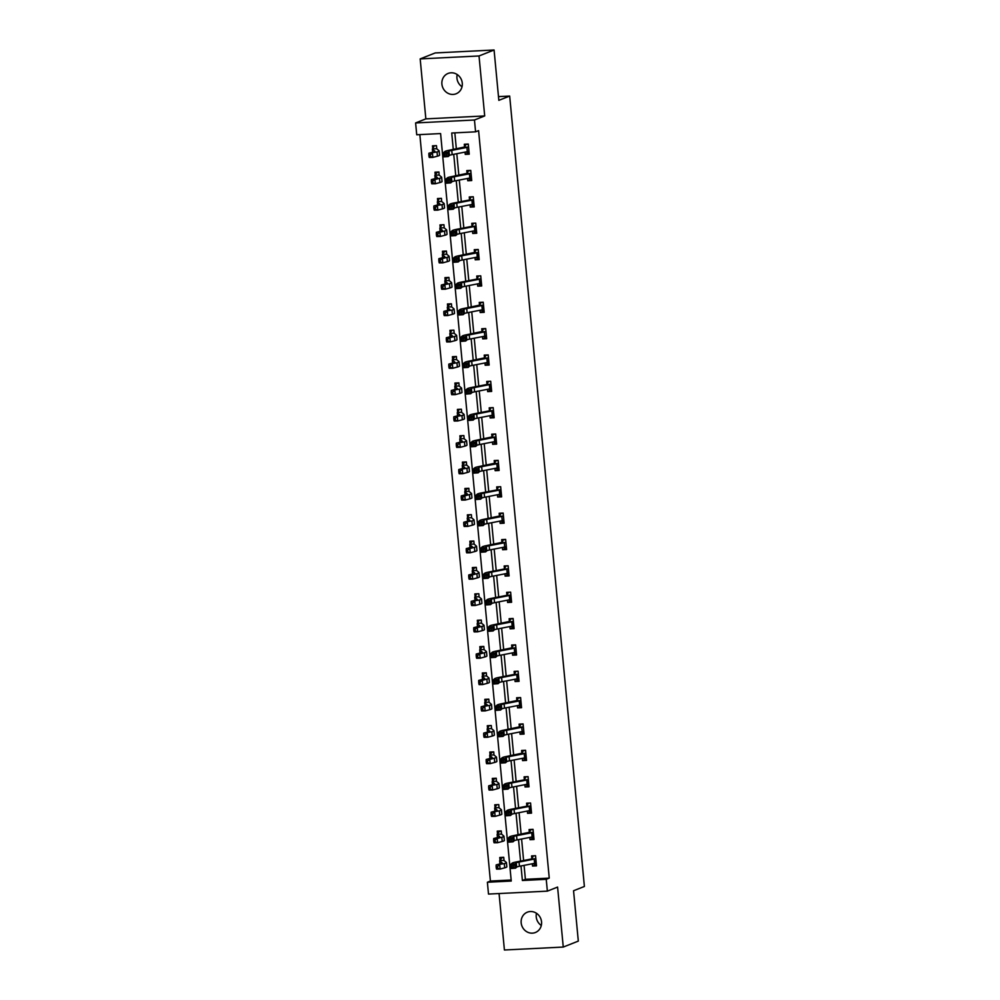 <?xml version="1.0" encoding="UTF-8"?>
<svg xmlns="http://www.w3.org/2000/svg" width="1000" height="1000" viewBox="0 0 1000 1000"><rect width="100%" height="100%" fill="white"/><g stroke="black" fill="none" stroke-linecap="round" stroke-linejoin="round"><path stroke-width="1.5" d="M462.013 86.737A10.938 10.113 68.4 0 1 456.95 78.162A10.938 10.113 68.4 0 1 457.188 74.538M441.9 84.125A10.938 10.113 -111.6 0 0 456.1 93.787A10.938 10.113 -111.6 0 0 462.262 83.112A10.938 10.113 -111.6 0 0 448.05 73.45A10.938 10.113 -111.6 0 0 441.9 84.125M541.3 925.462A10.938 10.113 68.4 0 1 536.225 916.888A10.938 10.113 68.4 0 1 536.475 913.263M521.175 922.85A10.938 10.113 -111.6 0 0 535.388 932.5A10.938 10.113 -111.6 0 0 541.538 921.838A10.938 10.113 -111.6 0 0 527.337 912.175A10.938 10.113 -111.6 0 0 521.175 922.85M524.075 865.375L525.388 879.312L549.25 878.112L546.237 879.312L547.362 891.137L488.5 894.075L487.388 882.25L511.25 881.05L440.588 133.575L416.725 134.762L415.613 122.938L474.462 120L475.588 131.825L451.725 133.012L453.275 149.438M425.85 118.875L484.7 115.938L479.025 55.963L494.075 50L435.225 52.938L420.175 58.9L425.85 118.875L415.613 122.938M499.075 893.55L504.412 950L563.263 947.062L557.587 887.075L547.362 891.137M419.837 134.613L490.4 881.05L487.388 882.25M479.025 55.963L420.175 58.9M494.075 50L498.837 100.35L509.675 96.062L584.388 886.462L573.55 890.75L578.312 941.1L563.263 947.062M509.675 96.062L498.488 96.613M490.4 881.05L511.15 880.013M504.038 860.475L503.738 857.3L499.762 857.5L500.012 860.238L502.287 857.375M501.538 834.112L501.238 830.938L497.262 831.137L497.525 833.888L499.8 831.012M499.012 807.325L498.75 804.587L494.775 804.788L495.037 807.525M496.413 781.275L492.388 781.45A5.975 0.675 -5.4 0 0 492.163 781.675A5.975 0.675 -5.4 0 0 492.212 781.737L494.65 783.825A8.537 0.975 174.6 0 1 494.712 783.925A8.537 0.975 174.6 0 1 493.288 784.6L488.7 785.825L496.838 784.538A12.812 1.45 -5.4 0 0 498.963 783.525A12.812 1.45 -5.4 0 0 498.875 783.363L496.413 781.275L496.262 778.225L492.287 778.425L492.537 781.162L494.812 778.3M493.925 754.9L489.9 755.1A5.975 0.675 -5.4 0 0 489.675 755.312A5.975 0.675 -5.4 0 0 489.712 755.387L492.163 757.463A8.537 0.975 174.6 0 1 492.225 757.562A8.537 0.975 174.6 0 1 490.8 758.25L486.2 759.463L489.75 759.412L494.35 758.188A12.812 1.45 -5.4 0 0 496.475 757.163A12.812 1.45 -5.4 0 0 496.375 757.013L493.938 754.938L493.762 751.875L489.787 752.062L490.05 754.812L492.325 751.938M491.538 728.25L491.275 725.512L487.3 725.713L487.562 728.45M489.05 701.9L488.787 699.15L484.812 699.35L485.062 702.1L487.337 699.225M486.587 675.975L486.287 672.8L482.312 672.987L482.575 675.738L484.85 672.862M484.1 649.613L483.8 646.438L479.825 646.637L480.087 649.375L482.362 646.513M481.475 623.138L477.45 623.312A5.975 0.675 -5.4 0 0 477.212 623.525A5.975 0.675 -5.4 0 0 477.262 623.6L479.7 625.675A8.537 0.975 174.6 0 1 479.762 625.775A8.537 0.975 174.6 0 1 478.35 626.462L473.75 627.675L477.287 627.612L481.887 626.4A12.812 1.45 -5.4 0 0 484.012 625.375A12.812 1.45 -5.4 0 0 483.925 625.225L481.475 623.138L481.312 620.075L477.337 620.275L477.587 623.025M479.075 596.462L478.812 593.725L474.837 593.925L475.1 596.663M476.625 570.538L476.325 567.362L472.35 567.562L472.612 570.3L474.888 567.438M474.1 543.75L473.837 541L469.862 541.2L470.112 543.95L472.388 541.075M471.6 517.388L471.35 514.65L467.362 514.85L467.625 517.587M469.012 491.337L464.988 491.525A5.975 0.675 -5.4 0 0 464.762 491.737A5.975 0.675 -5.4 0 0 464.8 491.8L467.238 493.888A8.537 0.975 174.6 0 1 467.3 493.988A8.537 0.975 174.6 0 1 465.887 494.663L461.287 495.887L464.837 495.825L469.425 494.6A12.812 1.45 -5.4 0 0 471.55 493.587A12.812 1.45 -5.4 0 0 471.463 493.438L469.012 491.337L468.85 488.288L464.875 488.488L465.138 491.225L467.413 488.363M466.662 465.1L466.362 461.938L462.388 462.125L462.638 464.875L464.913 462M464.175 438.75L463.875 435.575L459.888 435.775L460.15 438.512M461.637 411.962L461.375 409.212L457.4 409.412L457.663 412.163M459.188 386.037L458.888 382.863L454.913 383.062L455.175 385.8L457.438 382.925M456.55 359.525L452.525 359.725A5.975 0.675 -5.4 0 0 452.3 359.95A5.975 0.675 -5.4 0 0 452.337 360.012L454.787 362.1A8.537 0.975 174.6 0 1 454.85 362.2A8.537 0.975 174.6 0 1 453.425 362.875L448.837 364.1L456.975 362.812A12.812 1.45 -5.4 0 0 459.1 361.788A12.812 1.45 -5.4 0 0 459 361.637L456.562 359.562L456.4 356.5L452.413 356.7L452.675 359.438L454.95 356.575M454.162 332.887L453.9 330.138L449.925 330.337L450.188 333.088M451.675 306.525L451.413 303.788L447.438 303.988L447.7 306.725L449.963 303.863M449.225 280.6L448.925 277.425L444.938 277.625L445.2 280.363L447.475 277.5M446.725 254.237L446.425 251.062L442.45 251.262L442.713 254.013L444.988 251.137M444.2 227.45L443.938 224.713L439.963 224.913L440.225 227.65M441.6 201.4L437.575 201.588A5.975 0.675 -5.4 0 0 437.35 201.8A5.975 0.675 -5.4 0 0 437.4 201.863L439.837 203.95A8.537 0.975 174.6 0 1 439.9 204.05A8.537 0.975 174.6 0 1 438.475 204.725L433.888 205.95L442.025 204.662A12.812 1.45 -5.4 0 0 444.15 203.65A12.812 1.45 -5.4 0 0 444.05 203.5L441.6 201.4L441.45 198.35L437.463 198.55L437.725 201.3M439.113 175.025L435.087 175.225A5.975 0.675 -5.4 0 0 434.862 175.438A5.975 0.675 -5.4 0 0 434.9 175.512L437.337 177.587A8.537 0.975 174.6 0 1 437.4 177.688A8.537 0.975 174.6 0 1 435.988 178.375L431.388 179.6L434.938 179.537L439.525 178.312A12.812 1.45 -5.4 0 0 441.662 177.288A12.812 1.45 -5.4 0 0 441.562 177.138L439.125 175.062L438.95 172L434.975 172.188L435.238 174.938L437.512 172.062M436.725 148.375L436.463 145.638L432.488 145.838L432.75 148.575M549.25 878.112L478.587 130.638L475.588 131.825M454.837 132.863L456.337 148.837M456.8 153.713L458.837 175.2M459.288 180.062L461.325 201.562M461.788 206.425L463.812 227.913M464.275 232.787L466.312 254.275M466.763 259.137L468.8 280.637M469.263 285.5L471.287 306.988M471.75 311.85L473.787 333.35M474.237 338.212L476.275 359.712M476.737 364.575L478.762 386.062M479.225 390.925L481.262 412.425M481.712 417.287L483.75 438.775M484.212 443.65L486.238 465.138M486.7 470L488.738 491.5M489.188 496.362L491.225 517.85M491.688 522.712L493.713 544.212M494.175 549.075L496.213 570.575M496.662 575.438L498.7 596.925M499.162 601.788L501.188 623.288M501.65 628.15L503.688 649.65M504.137 654.513L506.175 676M506.637 680.863L508.663 702.362M509.125 707.225L511.163 728.713M511.613 733.587L513.65 755.075M514.113 759.938L516.138 781.438M516.6 786.3L518.625 807.788M519.087 812.65L521.125 834.15M521.587 839.013L523.612 860.512M532.312 863.763L532.525 866.05L536.5 865.85L535.55 855.713L531.575 855.913L531.825 858.65M529.825 837.4L530.037 839.688L534.012 839.488L533.05 829.35L529.075 829.55L529.338 832.3L530.837 829.737L533.075 829.625M527.325 811.05L527.55 813.337L531.525 813.138L530.562 803L526.587 803.2L526.85 805.938M524.837 784.688L525.05 786.975L529.025 786.775L528.075 776.637L524.1 776.838L524.35 779.575M522.35 758.337L522.562 760.612L526.538 760.413L525.575 750.275L521.6 750.475L521.862 753.225L523.362 750.662L525.6 750.55M519.85 731.975L520.075 734.262L524.05 734.062L523.088 723.925L519.113 724.125L519.375 726.862L520.862 724.3L523.112 724.188M517.362 705.612L517.575 707.9L521.55 707.7L520.6 697.562L516.625 697.763L516.875 700.5L518.375 697.95L520.625 697.837M514.875 679.262L515.087 681.538L519.062 681.35L518.1 671.213L514.125 671.4L514.388 674.15M512.375 652.9L512.6 655.188L516.575 654.987L515.612 644.85L511.637 645.05L511.9 647.788L513.387 645.225L515.638 645.113M509.888 626.538L510.1 628.825L514.075 628.625L513.125 618.488L509.15 618.688L509.4 621.438L510.9 618.875L513.15 618.763M507.4 600.188L507.612 602.475L511.587 602.275L510.625 592.137L506.65 592.337L506.912 595.075M504.9 573.825L505.125 576.112L509.1 575.913L508.137 565.775L504.162 565.975L504.425 568.713M502.413 547.475L502.625 549.75L506.6 549.55L505.65 539.412L501.675 539.612L501.925 542.362L503.425 539.8L505.675 539.688M499.925 521.112L500.138 523.4L504.113 523.2L503.162 513.062L499.175 513.263L499.438 516L500.938 513.438L503.188 513.325M497.425 494.75L497.65 497.038L501.625 496.838L500.662 486.7L496.688 486.9L496.95 489.637M494.938 468.4L495.15 470.675L499.137 470.487L498.175 460.35L494.2 460.538L494.45 463.288L495.95 460.725L498.2 460.613M492.45 442.038L492.663 444.325L496.637 444.125L495.688 433.988L491.7 434.188L491.962 436.925L493.462 434.363L495.712 434.25M489.95 415.675L490.175 417.962L494.15 417.762L493.188 407.625L489.212 407.825L489.475 410.575M487.463 389.325L487.675 391.613L491.662 391.413L490.7 381.275L486.725 381.463L486.975 384.212M484.975 362.962L485.188 365.25L489.162 365.05L488.212 354.913L484.225 355.112L484.487 357.85L485.988 355.288L488.237 355.175M482.475 336.6L482.7 338.888L486.675 338.688L485.712 328.55L481.737 328.75L482 331.5L483.488 328.938L485.737 328.825M479.988 310.25L480.2 312.538L484.188 312.337L483.225 302.2L479.25 302.4L479.513 305.138L481 302.575L483.25 302.462M477.5 283.888L477.713 286.175L481.688 285.975L480.737 275.837L476.75 276.038L477.013 278.775M475.012 257.538L475.225 259.812L479.2 259.613L478.237 249.475L474.263 249.675L474.525 252.425L476.012 249.862L478.263 249.75M472.512 231.175L472.725 233.463L476.712 233.263L475.75 223.125L471.775 223.325L472.038 226.062M470.025 204.812L470.238 207.1L474.212 206.9L473.263 196.762L469.275 196.962L469.538 199.7M467.537 178.463L467.75 180.738L471.725 180.55L470.763 170.413L466.788 170.6L467.05 173.35L468.537 170.787L470.788 170.675M465.037 152.1L465.262 154.388L469.237 154.188L468.275 144.05L464.3 144.25L464.562 146.988L466.05 144.425L468.3 144.312M484.7 115.938L474.462 120M521.013 865.975L522.388 880.5L546.237 879.312M453.738 154.3L455.763 175.8M456.225 180.662L458.263 202.162M458.725 207.025L460.75 228.512M461.213 233.375L463.237 254.875M463.7 259.738L465.737 281.238M466.2 286.1L468.225 307.587M468.688 312.45L470.712 333.95M471.175 338.812L473.212 360.3M473.663 365.175L475.7 386.662M476.163 391.525L478.188 413.025M478.65 417.887L480.688 439.375M481.138 444.237L483.175 465.737M483.638 470.6L485.662 492.1M486.125 496.962L488.162 518.45M488.612 523.312L490.65 544.812M491.112 549.675L493.137 571.163M493.6 576.038L495.637 597.525M496.087 602.388L498.125 623.888M498.587 628.75L500.613 650.238M501.075 655.113L503.113 676.6M503.562 681.462L505.6 702.962M506.062 707.825L508.088 729.312M508.55 734.175L510.588 755.675M511.037 760.537L513.075 782.038M513.538 786.9L515.562 808.388M516.025 813.25L518.062 834.75M518.513 839.613L520.55 861.1M525.388 879.312L522.388 880.5M536.375 864.525L532.525 866.05M533.888 838.162L530.037 839.688M531.4 811.812L527.55 813.337M528.9 785.45L525.05 786.975M526.413 759.087L522.562 760.612M523.925 732.738L520.075 734.262M521.425 706.375L517.575 707.9M518.938 680.013L515.087 681.538M516.45 653.662L512.6 655.188M513.95 627.3L510.1 628.825M511.463 600.95L507.612 602.475M508.975 574.587L505.125 576.112M506.475 548.225L502.625 549.75M503.988 521.875L500.138 523.4M501.5 495.513L497.65 497.038M499 469.15L495.15 470.675M496.512 442.8L492.663 444.325M494.025 416.438L490.175 417.962M491.538 390.075L487.675 391.613M489.038 363.725L485.188 365.25M486.55 337.362L482.7 338.888M484.062 311.012L480.2 312.538M481.562 284.65L477.713 286.175M479.075 258.288L475.225 259.812M476.587 231.938L472.725 233.463M474.087 205.575L470.238 207.1M471.6 179.213L467.75 180.738M469.113 152.863L465.262 154.388M532.812 863.662L536.375 864.425M534.1 855.788L535.575 855.975M535.8 858.45L535.612 858.75A5.975 0.675 174.6 0 1 534.2 859.087L519.05 862.05A8.537 0.975 -5.4 0 0 516.275 862.9L515.138 863.95L515.538 868.175L511.325 868.5L510.925 864.275L512.062 863.225A12.812 1.45 174.6 0 1 516.225 861.95L531.587 858.95L533.325 856.087M513.85 867.288L513.688 865.6L512 865.725L512.163 867.412L515.538 868.175L516.675 867.125A8.537 0.975 -5.4 0 1 519.45 866.275L534.6 863.312A5.975 0.675 174.6 0 0 536.013 862.975L535.8 858.475M535.612 858.75L531.587 858.95M512 865.725L510.925 864.275L515.138 863.95L513.688 865.6M512.163 867.412L511.325 868.5M503.762 857.562L501.512 857.675M504.025 860.462L499.862 860.525A5.975 0.675 -5.4 0 0 499.637 860.75A5.975 0.675 -5.4 0 0 499.688 860.812L502.125 862.9A8.537 0.975 174.6 0 1 502.188 863A8.537 0.975 174.6 0 1 500.763 863.675L496.175 864.9L504.312 863.612A12.812 1.45 -5.4 0 0 506.438 862.6A12.812 1.45 -5.4 0 0 506.35 862.438L503.888 860.337M497.55 866.45L496.125 866.475L496.287 868.162L497.713 868.138L497.55 866.45L499.712 864.837L500.112 869.062L504.712 867.837A12.812 1.45 -5.4 0 0 506.838 866.812L506.438 862.6M497.713 868.138L500.112 869.062L496.575 869.125L496.287 868.162M496.125 866.475L496.175 864.9M530.312 837.312L533.875 838.075M531.613 829.425L530.837 829.737M511.35 840.925L511.2 839.237L509.513 839.375L509.675 841.062L513.038 841.825L514.188 840.775A8.537 0.975 -5.4 0 1 516.962 839.912L532.112 836.963A5.975 0.675 174.6 0 0 533.525 836.612L533.125 832.387A5.975 0.675 174.6 0 1 531.712 832.738L516.562 835.688A8.537 0.975 -5.4 0 0 513.787 836.55L512.638 837.6L513.038 841.825L508.825 842.15L508.438 837.925L509.575 836.875A12.812 1.45 174.6 0 1 513.737 835.588L529.325 832.312M533.125 832.387L529.1 832.588M509.513 839.375L508.438 837.925L512.638 837.6L511.2 839.237M509.675 841.062L508.825 842.15M527.825 810.95L531.388 811.712M529.113 803.075L530.588 803.263M508.862 814.575L508.7 812.887L507.025 813.012L507.175 814.7L510.55 815.462L511.688 814.412A8.537 0.975 -5.4 0 1 514.462 813.562L529.612 810.6A5.975 0.675 174.6 0 0 531.038 810.25L530.638 806.025A5.975 0.675 174.6 0 1 529.212 806.375L514.062 809.338A8.537 0.975 -5.4 0 0 511.287 810.188L510.15 811.237L510.55 815.462L506.337 815.788L505.938 811.562L507.088 810.512A12.812 1.45 174.6 0 1 511.238 809.237L526.613 806.225L528.337 803.375M530.638 806.025L526.613 806.225M507.025 813.012L505.938 811.562L510.15 811.237L508.7 812.887M507.175 814.7L506.337 815.788M501.262 831.213L499.025 831.325M501.525 834.1L497.375 834.175A5.975 0.675 -5.4 0 0 497.15 834.388A5.975 0.675 -5.4 0 0 497.188 834.463L499.637 836.538A8.537 0.975 174.6 0 1 499.7 836.637A8.537 0.975 174.6 0 1 498.275 837.325L493.675 838.538L497.225 838.487L501.825 837.262A12.812 1.45 -5.4 0 0 503.95 836.237A12.812 1.45 -5.4 0 0 503.85 836.087L501.4 833.988M495.062 840.088L493.638 840.113L493.8 841.8L495.213 841.787L495.062 840.088L497.225 838.487L497.625 842.7L502.212 841.488A12.812 1.45 -5.4 0 0 504.35 840.462L503.95 836.237M495.213 841.787L497.625 842.7L494.075 842.763L493.8 841.8M493.638 840.113L493.675 838.538M497.3 804.663L498.775 804.85M494.888 807.812A5.975 0.675 -5.4 0 0 494.663 808.025A5.975 0.675 -5.4 0 0 494.7 808.1L497.137 810.175A8.537 0.975 174.6 0 1 497.2 810.275A8.537 0.975 174.6 0 1 495.788 810.962L491.188 812.188L499.325 810.9A12.812 1.45 -5.4 0 0 501.45 809.875A12.812 1.45 -5.4 0 0 501.362 809.725L498.925 807.65L494.888 807.812L496.525 804.963M492.562 813.737L491.15 813.763L491.312 815.45L492.725 815.425L492.562 813.737L494.725 812.125L495.125 816.35L499.725 815.125A12.812 1.45 -5.4 0 0 501.85 814.1L501.45 809.875M492.725 815.425L495.125 816.35L491.587 816.413L491.312 815.45M491.15 813.763L491.188 812.188M525.337 784.587L528.9 785.35M526.625 776.712L528.1 776.912M506.375 788.213L506.213 786.525L504.525 786.65L504.688 788.35L508.062 789.1L509.2 788.05A8.537 0.975 -5.4 0 1 511.975 787.2L527.125 784.237A5.975 0.675 174.6 0 0 528.538 783.9L528.138 779.675A5.975 0.675 174.6 0 1 526.725 780.025L511.575 782.975A8.537 0.975 -5.4 0 0 508.8 783.825L507.663 784.875L508.062 789.1L503.85 789.425L503.45 785.2L504.588 784.15A12.812 1.45 174.6 0 1 508.75 782.875L524.113 779.875L525.85 777.025M528.138 779.675L524.113 779.875M504.525 786.65L503.45 785.2L507.663 784.875L506.213 786.525M504.688 788.35L503.85 789.425M522.837 758.238L526.4 759M524.138 750.35L523.362 750.662M525.837 753.025L525.65 753.312A5.975 0.675 174.6 0 1 524.237 753.662L509.087 756.612A8.537 0.975 -5.4 0 0 506.312 757.475L505.163 758.525L505.562 762.75L501.362 763.075L500.962 758.85L502.1 757.8A12.812 1.45 174.6 0 1 506.262 756.513L521.85 753.238M503.875 761.85L503.725 760.163L502.038 760.3L502.2 761.988L505.562 762.75L506.712 761.7A8.537 0.975 -5.4 0 1 509.487 760.837L524.637 757.887A5.975 0.675 174.6 0 0 526.05 757.537L525.825 753.037M525.65 753.312L521.625 753.512M502.038 760.3L500.962 758.85L505.163 758.525L503.725 760.163M502.2 761.988L501.362 763.075M520.35 731.875L523.913 732.638M521.638 724L520.862 724.3M523.35 726.663L523.162 726.95A5.975 0.675 174.6 0 1 521.737 727.3L506.587 730.263A8.537 0.975 -5.4 0 0 503.812 731.112L502.675 732.163L503.075 736.388L498.862 736.712L498.462 732.487L499.613 731.438A12.812 1.45 174.6 0 1 503.775 730.163L519.362 726.888M501.388 735.5L501.225 733.812L499.55 733.938L499.7 735.625L503.075 736.388L504.212 735.337A8.537 0.975 -5.4 0 1 506.987 734.488L522.137 731.525A5.975 0.675 174.6 0 0 523.562 731.175L523.787 731.312M523.162 726.95L519.138 727.163M499.55 733.938L498.462 732.487L502.675 732.163L501.225 733.812M499.7 735.625L498.862 736.712M496.287 778.5L494.038 778.612M490.075 787.375L488.663 787.4L488.812 789.087L490.238 789.062L490.075 787.375L492.238 785.763L492.638 789.987L497.238 788.763A12.812 1.45 -5.4 0 0 499.363 787.75L498.963 783.525M490.238 789.062L492.638 789.987L489.1 790.05L488.812 789.087M488.663 787.4L488.7 785.825M493.787 752.138L491.55 752.25M487.587 761.012L486.163 761.038L486.325 762.738L487.738 762.712L487.587 761.012L489.75 759.412L490.15 763.637L494.738 762.412A12.812 1.45 -5.4 0 0 496.875 761.388L496.475 757.163M487.738 762.712L490.15 763.637L486.6 763.688L486.325 762.738M486.163 761.038L486.2 759.463M489.825 725.588L491.3 725.775M487.413 728.737A5.975 0.675 -5.4 0 0 487.188 728.95A5.975 0.675 -5.4 0 0 487.225 729.025L489.663 731.1A8.537 0.975 174.6 0 1 489.725 731.213A8.537 0.975 174.6 0 1 488.312 731.888L483.713 733.112L491.85 731.825A12.812 1.45 -5.4 0 0 493.975 730.8A12.812 1.45 -5.4 0 0 493.888 730.65L491.45 728.575L487.413 728.737L489.05 725.888M485.087 734.663L483.675 734.688L483.837 736.375L485.25 736.35L485.087 734.663L487.25 733.05L487.65 737.275L492.25 736.05A12.812 1.45 -5.4 0 0 494.375 735.025L493.975 730.8M485.25 736.35L487.65 737.275L484.113 737.337L483.837 736.375M483.675 734.688L483.713 733.112M517.863 705.525L521.425 706.287M519.15 697.638L518.375 697.95M498.9 709.137L498.738 707.45L497.05 707.575L497.212 709.275L500.588 710.025L501.725 708.975A8.537 0.975 -5.4 0 1 504.5 708.125L519.65 705.175A5.975 0.675 174.6 0 0 521.062 704.825L520.662 700.6A5.975 0.675 174.6 0 1 519.25 700.95L504.1 703.9A8.537 0.975 -5.4 0 0 501.325 704.75L500.188 705.812L500.588 710.025L496.375 710.362L495.975 706.137L497.113 705.088A12.812 1.45 174.6 0 1 501.275 703.8L516.875 700.525M520.662 700.6L516.638 700.8M497.05 707.575L495.975 706.137L500.188 705.812L498.738 707.45M497.212 709.275L496.375 710.362M488.812 699.425L486.562 699.538M487.175 704.75A8.537 0.975 174.6 0 1 487.238 704.85A8.537 0.975 174.6 0 1 485.812 705.525L481.225 706.75L489.363 705.475A12.812 1.45 -5.4 0 0 491.488 704.45A12.812 1.45 -5.4 0 0 491.4 704.3L488.95 702.188L484.913 702.387A5.975 0.675 -5.4 0 0 484.688 702.6A5.975 0.675 -5.4 0 0 484.738 702.675L487.2 704.963M482.6 708.3L481.188 708.325L481.337 710.013L482.762 709.987L482.6 708.3L484.762 706.688L485.163 710.913L489.762 709.688A12.812 1.45 -5.4 0 0 491.887 708.675L491.488 704.45M482.762 709.987L485.163 710.913L481.625 710.975L481.337 710.013M481.188 708.325L481.225 706.75M515.375 679.163L518.925 679.925M516.663 671.275L518.125 671.475M496.413 682.788L496.25 681.087L494.562 681.225L494.725 682.913L498.088 683.675L499.237 682.625A8.537 0.975 -5.4 0 1 502.013 681.762L517.163 678.812A5.975 0.675 174.6 0 0 518.575 678.462L518.175 674.237A5.975 0.675 174.6 0 1 516.763 674.587L501.613 677.55A8.537 0.975 -5.4 0 0 498.837 678.4L497.7 679.45L498.088 683.675L493.888 684L493.488 679.775L494.625 678.725A12.812 1.45 174.6 0 1 498.787 677.438L514.15 674.438L515.887 671.587M518.175 674.237L514.15 674.438M494.562 681.225L493.488 679.775L497.7 679.45L496.25 681.087M494.725 682.913L493.888 684M486.312 673.062L484.075 673.175M486.575 675.962L482.425 676.025A5.975 0.675 -5.4 0 0 482.2 676.237A5.975 0.675 -5.4 0 0 482.238 676.312L484.688 678.388A8.537 0.975 174.6 0 1 484.75 678.487A8.537 0.975 174.6 0 1 483.325 679.175L478.725 680.4L482.275 680.337L486.875 679.112A12.812 1.45 -5.4 0 0 489 678.088A12.812 1.45 -5.4 0 0 488.9 677.938L486.45 675.837M480.112 681.95L478.688 681.975L478.85 683.662L480.262 683.637L480.112 681.95L482.275 680.337L482.675 684.562L487.275 683.337A12.812 1.45 -5.4 0 0 489.4 682.312L489 678.088M480.262 683.637L482.675 684.562L479.125 684.625L478.85 683.662M478.688 681.975L478.725 680.4M512.875 652.8L516.438 653.562M514.175 644.925L513.387 645.225M515.875 647.588L515.688 647.887A5.975 0.675 174.6 0 1 514.263 648.225L499.113 651.188A8.537 0.975 -5.4 0 0 496.35 652.038L495.2 653.088L495.6 657.312L491.388 657.638L490.988 653.413L492.137 652.362A12.812 1.45 174.6 0 1 496.3 651.087L511.887 647.812M493.913 656.425L493.75 654.737L492.075 654.862L492.225 656.55L495.6 657.312L496.737 656.263A8.537 0.975 -5.4 0 1 499.513 655.413L514.663 652.45A5.975 0.675 174.6 0 0 516.087 652.1L515.862 647.613M515.688 647.887L511.662 648.088M492.075 654.862L490.988 653.413L495.2 653.088L493.75 654.737M492.225 656.55L491.388 657.638M483.825 646.7L481.575 646.812M484.087 649.6L479.938 649.663A5.975 0.675 -5.4 0 0 479.712 649.887A5.975 0.675 -5.4 0 0 479.75 649.95L482.188 652.038A8.537 0.975 174.6 0 1 482.25 652.138A8.537 0.975 174.6 0 1 480.838 652.812L476.238 654.038L479.787 653.975L484.375 652.75A12.812 1.45 -5.4 0 0 486.5 651.725A12.812 1.45 -5.4 0 0 486.413 651.575L483.963 649.463M477.612 655.588L476.2 655.612L476.362 657.3L477.775 657.275L477.612 655.588L479.787 653.975L480.175 658.2L484.775 656.975A12.812 1.45 -5.4 0 0 486.9 655.95L486.5 651.725M477.775 657.275L480.175 658.2L476.637 658.263L476.362 657.3M476.2 655.612L476.238 654.038M510.387 626.45L513.95 627.212M511.675 618.562L510.9 618.875M491.425 630.062L491.262 628.375L489.575 628.513L489.738 630.2L493.113 630.962L494.25 629.9A8.537 0.975 -5.4 0 1 497.025 629.05L512.175 626.1A5.975 0.675 174.6 0 0 513.587 625.75L513.188 621.525A5.975 0.675 174.6 0 1 511.775 621.875L496.625 624.825A8.537 0.975 -5.4 0 0 493.85 625.688L492.713 626.737L493.113 630.962L488.9 631.287L488.5 627.062L489.637 626.013A12.812 1.45 174.6 0 1 493.8 624.725L509.4 621.45M513.188 621.525L509.162 621.725M489.575 628.513L488.5 627.062L492.713 626.737L491.262 628.375M489.738 630.2L488.9 631.287M479.862 620.15L481.337 620.35M477.45 623.312L479.087 620.462M475.125 629.225L473.713 629.25L473.862 630.938L475.288 630.913L475.125 629.225L477.287 627.612L477.688 631.838L482.287 630.625A12.812 1.45 -5.4 0 0 484.412 629.6L484.012 625.375M475.288 630.913L477.688 631.838L474.15 631.9L473.862 630.938M473.713 629.25L473.75 627.675M507.9 600.087L511.45 600.85M509.188 592.2L510.662 592.4M488.938 603.713L488.775 602.025L487.088 602.15L487.25 603.837L490.613 604.6L491.763 603.55A8.537 0.975 -5.4 0 1 494.538 602.7L509.688 599.738A5.975 0.675 174.6 0 0 511.1 599.388L510.7 595.163A5.975 0.675 174.6 0 1 509.288 595.513L494.137 598.475A8.537 0.975 -5.4 0 0 491.362 599.325L490.225 600.375L490.613 604.6L486.413 604.925L486.012 600.7L487.15 599.65A12.812 1.45 174.6 0 1 491.312 598.375L506.675 595.363L508.413 592.513M510.7 595.163L506.675 595.363M487.088 602.15L486.012 600.7L490.225 600.375L488.775 602.025M487.25 603.837L486.413 604.925M477.375 593.787L478.85 593.987M474.95 596.95A5.975 0.675 -5.4 0 0 474.725 597.163A5.975 0.675 -5.4 0 0 474.762 597.238L477.212 599.312A8.537 0.975 174.6 0 1 477.275 599.412A8.537 0.975 174.6 0 1 475.85 600.1L471.25 601.325L479.4 600.037A12.812 1.45 -5.4 0 0 481.525 599.012A12.812 1.45 -5.4 0 0 481.425 598.862L478.975 596.763L474.95 596.95L476.6 594.1M472.638 602.875L471.213 602.9L471.375 604.587L472.788 604.562L472.638 602.875L474.8 601.263L475.2 605.487L479.8 604.263A12.812 1.45 -5.4 0 0 481.925 603.237L481.525 599.012M472.788 604.562L475.2 605.487L471.65 605.55L471.375 604.587M471.213 602.9L471.25 601.325M505.4 573.725L508.963 574.487M506.7 565.85L508.162 566.038M508.4 568.513L508.212 568.812A5.975 0.675 174.6 0 1 506.788 569.163L491.65 572.112A8.537 0.975 -5.4 0 0 488.875 572.962L487.725 574.012L488.125 578.237L483.913 578.562L483.512 574.338L484.663 573.288A12.812 1.45 174.6 0 1 488.825 572.013L504.188 569.012L505.913 566.15M486.438 577.35L486.275 575.662L484.6 575.788L484.75 577.475L488.125 578.237L489.263 577.188A8.537 0.975 -5.4 0 1 492.038 576.337L507.188 573.375A5.975 0.675 174.6 0 0 508.612 573.038L508.387 568.538M508.212 568.812L504.188 569.012M484.6 575.788L483.512 574.338L487.725 574.012L486.275 575.662M484.75 577.475L483.913 578.562M476.35 567.638L474.1 567.75M476.613 570.525L472.463 570.588A5.975 0.675 -5.4 0 0 472.238 570.812A5.975 0.675 -5.4 0 0 472.275 570.875L474.712 572.962A8.537 0.975 174.6 0 1 474.775 573.062A8.537 0.975 174.6 0 1 473.363 573.737L468.762 574.963L472.312 574.9L476.9 573.675A12.812 1.45 -5.4 0 0 479.025 572.663A12.812 1.45 -5.4 0 0 478.938 572.5L476.488 570.388M470.138 576.512L468.725 576.538L468.888 578.225L470.3 578.2L470.138 576.512L472.312 574.9L472.7 579.125L477.3 577.9A12.812 1.45 -5.4 0 0 479.425 576.875L479.025 572.663M470.3 578.2L472.7 579.125L469.162 579.188L468.888 578.225M468.725 576.538L468.762 574.963M502.912 547.375L506.475 548.138M504.2 539.487L503.425 539.8M505.913 542.163L505.725 542.45A5.975 0.675 174.6 0 1 504.3 542.8L489.15 545.75A8.537 0.975 -5.4 0 0 486.375 546.613L485.238 547.663L485.637 551.888L481.425 552.212L481.025 547.987L482.163 546.938A12.812 1.45 174.6 0 1 486.325 545.65L501.925 542.375M483.95 550.988L483.787 549.3L482.1 549.438L482.262 551.125L485.637 551.888L486.775 550.837A8.537 0.975 -5.4 0 1 489.55 549.975L504.7 547.025A5.975 0.675 174.6 0 0 506.112 546.675L506.35 546.812M505.725 542.45L501.688 542.65M482.1 549.438L481.025 547.987L485.238 547.663L483.787 549.3M482.262 551.125L481.425 552.212M473.862 541.275L471.613 541.388M472.225 546.6A8.537 0.975 174.6 0 1 472.287 546.7A8.537 0.975 174.6 0 1 470.875 547.388L466.275 548.6L469.812 548.55L474.412 547.325A12.812 1.45 -5.4 0 0 476.538 546.3A12.812 1.45 -5.4 0 0 476.45 546.15L474 544.038L469.975 544.237A5.975 0.675 -5.4 0 0 469.738 544.45A5.975 0.675 -5.4 0 0 469.787 544.525L472.25 546.812M467.65 550.15L466.238 550.175L466.388 551.875L467.812 551.85L467.65 550.15L469.812 548.55L470.213 552.762L474.812 551.55A12.812 1.45 -5.4 0 0 476.938 550.525L476.538 546.3M467.812 551.85L470.213 552.762L466.675 552.825L466.388 551.875M466.238 550.175L466.275 548.6M500.425 521.013L503.975 521.775M501.712 513.138L500.938 513.438M503.413 515.8L503.225 516.087A5.975 0.675 174.6 0 1 501.812 516.438L486.662 519.4A8.537 0.975 -5.4 0 0 483.888 520.25L482.75 521.3L483.15 525.525L478.938 525.85L478.537 521.625L479.675 520.575A12.812 1.45 174.6 0 1 483.837 519.3L499.425 516.025M481.463 524.637L481.3 522.95L479.613 523.075L479.775 524.763L483.15 525.525L484.288 524.475A8.537 0.975 -5.4 0 1 487.062 523.625L502.212 520.662A5.975 0.675 174.6 0 0 503.625 520.312L503.85 520.45M503.225 516.087L499.2 516.287M479.613 523.075L478.537 521.625L482.75 521.3L481.3 522.95M479.775 524.763L478.938 525.85M469.9 514.725L471.375 514.913M467.475 517.875A5.975 0.675 -5.4 0 0 467.25 518.088A5.975 0.675 -5.4 0 0 467.287 518.162L469.738 520.237A8.537 0.975 174.6 0 1 469.8 520.337A8.537 0.975 174.6 0 1 468.375 521.025L463.775 522.25L471.925 520.962A12.812 1.45 -5.4 0 0 474.05 519.938A12.812 1.45 -5.4 0 0 473.95 519.788L471.512 517.712L467.475 517.875L469.125 515.025M465.163 523.8L463.738 523.825L463.9 525.513L465.312 525.487L465.163 523.8L467.325 522.188L467.725 526.413L472.325 525.188A12.812 1.45 -5.4 0 0 474.45 524.163L474.05 519.938M465.312 525.487L467.725 526.413L464.175 526.475L463.9 525.513M463.738 523.825L463.775 522.25M497.925 494.65L501.488 495.412M499.225 486.775L500.688 486.975M478.963 498.275L478.8 496.587L477.125 496.712L477.275 498.413L480.65 499.162L481.8 498.113A8.537 0.975 -5.4 0 1 484.562 497.262L499.712 494.312A5.975 0.675 174.6 0 0 501.138 493.963L500.737 489.738A5.975 0.675 174.6 0 1 499.325 490.087L484.175 493.038A8.537 0.975 -5.4 0 0 481.4 493.888L480.25 494.938L480.65 499.162L476.438 499.487L476.037 495.275L477.188 494.212A12.812 1.45 174.6 0 1 481.35 492.938L496.712 489.938L498.438 487.088M500.737 489.738L496.712 489.938M477.125 496.712L476.037 495.275L480.25 494.938L478.8 496.587M477.275 498.413L476.438 499.487M468.875 488.562L466.625 488.675M462.663 497.438L461.25 497.463L461.413 499.15L462.825 499.125L462.663 497.438L464.837 495.825L465.238 500.05L469.825 498.825A12.812 1.45 -5.4 0 0 471.95 497.812L471.55 493.587M462.825 499.125L465.238 500.05L461.688 500.112L461.413 499.15M461.25 497.463L461.287 495.887M495.438 468.3L499 469.062M496.725 460.412L495.95 460.725M498.438 463.088L498.25 463.375A5.975 0.675 174.6 0 1 496.825 463.725L481.675 466.675A8.537 0.975 -5.4 0 0 478.9 467.537L477.762 468.587L478.162 472.812L473.95 473.137L473.55 468.913L474.688 467.863A12.812 1.45 174.6 0 1 478.85 466.575L494.45 463.3M476.475 471.925L476.312 470.225L474.625 470.363L474.787 472.05L478.162 472.812L479.3 471.763A8.537 0.975 -5.4 0 1 482.075 470.9L497.225 467.95A5.975 0.675 174.6 0 0 498.638 467.6L498.425 463.1M498.25 463.375L494.212 463.575M474.625 470.363L473.55 468.913L477.762 468.587L476.312 470.225M474.787 472.05L473.95 473.137M466.388 462.2L464.137 462.312M466.65 465.1L462.5 465.163A5.975 0.675 -5.4 0 0 462.262 465.375A5.975 0.675 -5.4 0 0 462.312 465.45L464.75 467.525A8.537 0.975 174.6 0 1 464.812 467.625A8.537 0.975 174.6 0 1 463.4 468.312L458.8 469.538L466.938 468.25A12.812 1.45 -5.4 0 0 469.062 467.225A12.812 1.45 -5.4 0 0 468.975 467.075L466.525 464.963M460.175 471.087L458.762 471.1L458.913 472.8L460.337 472.775L460.175 471.087L462.337 469.475L462.738 473.7L467.337 472.475A12.812 1.45 -5.4 0 0 469.462 471.45L469.062 467.225M460.337 472.775L462.738 473.7L459.2 473.75L458.913 472.8M458.762 471.1L458.8 469.538M492.95 441.938L496.5 442.7M494.237 434.062L493.462 434.363M473.988 445.562L473.825 443.875L472.137 444L472.3 445.688L475.675 446.45L476.812 445.4A8.537 0.975 -5.4 0 1 479.588 444.55L494.738 441.587A5.975 0.675 174.6 0 0 496.15 441.238L495.75 437.013A5.975 0.675 174.6 0 1 494.338 437.362L479.188 440.325A8.537 0.975 -5.4 0 0 476.413 441.175L475.275 442.225L475.675 446.45L471.463 446.775L471.062 442.55L472.2 441.5A12.812 1.45 174.6 0 1 476.362 440.225L491.95 436.95M495.75 437.013L491.725 437.225M472.137 444L471.062 442.55L475.275 442.225L473.825 443.875M472.3 445.688L471.463 446.775M462.425 435.65L463.9 435.838M460 438.8A5.975 0.675 -5.4 0 0 459.775 439.025A5.975 0.675 -5.4 0 0 459.812 439.087L462.262 441.163A8.537 0.975 174.6 0 1 462.325 441.275A8.537 0.975 174.6 0 1 460.9 441.95L456.3 443.175L464.45 441.887A12.812 1.45 -5.4 0 0 466.575 440.863A12.812 1.45 -5.4 0 0 466.475 440.712L464.025 438.612L460 438.8L461.65 435.95M457.688 444.725L456.262 444.75L456.425 446.438L457.837 446.413L457.688 444.725L459.85 443.113L460.25 447.337L464.85 446.112A12.812 1.45 -5.4 0 0 466.975 445.087L466.575 440.863M457.837 446.413L460.25 447.337L456.7 447.4L456.425 446.438M456.262 444.75L456.3 443.175M490.45 415.588L494.012 416.35M491.75 407.7L493.212 407.9M471.488 419.2L471.325 417.512L469.65 417.65L469.812 419.338L473.175 420.087L474.325 419.038A8.537 0.975 -5.4 0 1 477.1 418.188L492.238 415.238A5.975 0.675 174.6 0 0 493.663 414.888L493.263 410.662A5.975 0.675 174.6 0 1 491.85 411.012L476.7 413.963A8.537 0.975 -5.4 0 0 473.925 414.825L472.775 415.875L473.175 420.087L468.963 420.425L468.562 416.2L469.712 415.15A12.812 1.45 174.6 0 1 473.875 413.862L489.237 410.863L490.962 408.013M493.263 410.662L489.237 410.863M469.65 417.65L468.562 416.2L472.775 415.875L471.325 417.512M469.812 419.338L468.963 420.425M459.938 409.288L461.4 409.487M457.512 412.45A5.975 0.675 -5.4 0 0 457.287 412.663A5.975 0.675 -5.4 0 0 457.325 412.738L459.762 414.812A8.537 0.975 174.6 0 1 459.825 414.913A8.537 0.975 174.6 0 1 458.413 415.588L453.812 416.812L461.95 415.538A12.812 1.45 -5.4 0 0 464.075 414.513A12.812 1.45 -5.4 0 0 463.988 414.363L461.55 412.275L457.512 412.45L459.15 409.6M455.188 418.363L453.775 418.387L453.938 420.075L455.35 420.05L455.188 418.363L457.362 416.75L457.762 420.975L462.35 419.75A12.812 1.45 -5.4 0 0 464.475 418.738L464.075 414.513M455.35 420.05L457.762 420.975L454.212 421.037L453.938 420.075M453.775 418.387L453.812 416.812M487.962 389.225L491.525 389.988M489.25 381.337L490.725 381.538M469 392.85L468.837 391.15L467.15 391.287L467.312 392.975L470.688 393.738L471.825 392.688A8.537 0.975 -5.4 0 1 474.6 391.838L489.75 388.875A5.975 0.675 174.6 0 0 491.163 388.525L490.775 384.3A5.975 0.675 174.6 0 1 489.35 384.65L474.2 387.612A8.537 0.975 -5.4 0 0 471.425 388.462L470.288 389.513L470.688 393.738L466.475 394.062L466.075 389.837L467.212 388.787A12.812 1.45 174.6 0 1 471.375 387.512L486.737 384.5L488.475 381.65M490.775 384.3L486.737 384.5M467.15 391.287L466.075 389.837L470.288 389.513L468.837 391.15M467.312 392.975L466.475 394.062M458.913 383.125L456.662 383.237M459.175 386.025L455.025 386.087A5.975 0.675 -5.4 0 0 454.787 386.3A5.975 0.675 -5.4 0 0 454.837 386.375L457.275 388.45A8.537 0.975 174.6 0 1 457.337 388.55A8.537 0.975 174.6 0 1 455.925 389.237L451.325 390.462L459.462 389.175A12.812 1.45 -5.4 0 0 461.587 388.15A12.812 1.45 -5.4 0 0 461.5 388L459.038 385.9M452.7 392.013L451.287 392.038L451.438 393.725L452.863 393.7L452.7 392.013L454.862 390.4L455.262 394.625L459.862 393.4A12.812 1.45 -5.4 0 0 461.987 392.375L461.587 388.15M452.863 393.7L455.262 394.625L451.725 394.688L451.438 393.725M451.287 392.038L451.325 390.462M485.475 362.863L489.025 363.625M486.763 354.988L485.988 355.288M488.462 357.65L488.275 357.95A5.975 0.675 174.6 0 1 486.863 358.288L471.712 361.25A8.537 0.975 -5.4 0 0 468.938 362.1L467.8 363.15L468.2 367.375L463.988 367.7L463.587 363.475L464.725 362.425A12.812 1.45 174.6 0 1 468.888 361.15L484.475 357.875M466.512 366.488L466.35 364.8L464.663 364.925L464.825 366.613L468.2 367.375L469.338 366.325A8.537 0.975 -5.4 0 1 472.113 365.475L487.262 362.512A5.975 0.675 174.6 0 0 488.675 362.175L488.45 357.675M488.275 357.95L484.25 358.15M464.663 364.925L463.587 363.475L467.8 363.15L466.35 364.8M464.825 366.613L463.988 367.7M456.425 356.763L454.175 356.875M450.213 365.65L448.787 365.675L448.95 367.362L450.363 367.337L450.213 365.65L452.375 364.038L452.775 368.263L457.375 367.038A12.812 1.45 -5.4 0 0 459.5 366.012L459.1 361.788M450.363 367.337L452.775 368.263L449.225 368.325L448.95 367.362M448.787 365.675L448.837 364.1M482.975 336.512L486.538 337.275M484.275 328.625L483.488 328.938M485.975 331.3L485.788 331.587A5.975 0.675 174.6 0 1 484.375 331.938L469.225 334.888A8.537 0.975 -5.4 0 0 466.45 335.75L465.3 336.8L465.7 341.025L461.488 341.35L461.087 337.125L462.238 336.075A12.812 1.45 174.6 0 1 466.4 334.787L481.987 331.512M464.012 340.125L463.862 338.438L462.175 338.575L462.337 340.262L465.7 341.025L466.85 339.975A8.537 0.975 -5.4 0 1 469.625 339.113L484.775 336.163A5.975 0.675 174.6 0 0 486.188 335.812L486.413 335.95M485.788 331.587L481.763 331.788M462.175 338.575L461.087 337.125L465.3 336.8L463.862 338.438M462.337 340.262L461.488 341.35M452.463 330.213L453.925 330.412M450.037 333.375A5.975 0.675 -5.4 0 0 449.812 333.587A5.975 0.675 -5.4 0 0 449.85 333.663L452.287 335.737A8.537 0.975 174.6 0 1 452.35 335.838A8.537 0.975 174.6 0 1 450.938 336.525L446.337 337.738L449.888 337.675L454.475 336.463A12.812 1.45 -5.4 0 0 456.6 335.438A12.812 1.45 -5.4 0 0 456.512 335.288L454.075 333.2L450.037 333.375L451.675 330.525M447.713 339.288L446.3 339.312L446.463 341L447.875 340.988L447.713 339.288L449.888 337.675L450.288 341.9L454.875 340.688A12.812 1.45 -5.4 0 0 457 339.663L456.6 335.438M447.875 340.988L450.288 341.9L446.737 341.962L446.463 341M446.3 339.312L446.337 337.738M480.487 310.15L484.05 310.912M481.775 302.262L481 302.575M461.525 313.775L461.362 312.087L459.675 312.213L459.837 313.9L463.212 314.662L464.35 313.612A8.537 0.975 -5.4 0 1 467.125 312.762L482.275 309.8A5.975 0.675 174.6 0 0 483.7 309.45L483.3 305.225A5.975 0.675 174.6 0 1 481.875 305.575L466.725 308.538A8.537 0.975 -5.4 0 0 463.95 309.387L462.812 310.438L463.212 314.662L459 314.988L458.6 310.763L459.738 309.713A12.812 1.45 174.6 0 1 463.9 308.438L479.5 305.15M483.3 305.225L479.263 305.425M459.675 312.213L458.6 310.763L462.812 310.438L461.362 312.087M459.837 313.9L459 314.988M451.438 304.05L449.188 304.163M449.8 309.375A8.537 0.975 174.6 0 1 449.862 309.475A8.537 0.975 174.6 0 1 448.45 310.163L443.85 311.388L451.987 310.1A12.812 1.45 -5.4 0 0 454.113 309.075A12.812 1.45 -5.4 0 0 454.025 308.925L451.575 306.812L447.55 307.013A5.975 0.675 -5.4 0 0 447.312 307.225A5.975 0.675 -5.4 0 0 447.362 307.3L449.825 309.587M445.225 312.938L443.812 312.962L443.963 314.65L445.387 314.625L445.225 312.938L447.388 311.325L447.788 315.55L452.388 314.325A12.812 1.45 -5.4 0 0 454.513 313.3L454.113 309.075M445.387 314.625L447.788 315.55L444.25 315.613L443.963 314.65M443.812 312.962L443.85 311.388M478 283.788L481.55 284.55M479.288 275.912L480.763 276.112M480.988 278.575L480.8 278.875A5.975 0.675 174.6 0 1 479.387 279.225L464.237 282.175A8.537 0.975 -5.4 0 0 461.463 283.025L460.325 284.075L460.725 288.3L456.512 288.625L456.112 284.4L457.25 283.35A12.812 1.45 174.6 0 1 461.413 282.075L476.775 279.075L478.512 276.225M459.038 287.413L458.875 285.725L457.188 285.85L457.35 287.55L460.725 288.3L461.863 287.25A8.537 0.975 -5.4 0 1 464.637 286.4L479.787 283.438A5.975 0.675 174.6 0 0 481.2 283.1L480.975 278.6M480.8 278.875L476.775 279.075M457.188 285.85L456.112 284.4L460.325 284.075L458.875 285.725M457.35 287.55L456.512 288.625M448.95 277.7L446.7 277.812M449.212 280.587L445.05 280.65A5.975 0.675 -5.4 0 0 444.825 280.875A5.975 0.675 -5.4 0 0 444.875 280.938L447.312 283.025A8.537 0.975 174.6 0 1 447.375 283.125A8.537 0.975 174.6 0 1 445.95 283.8L441.362 285.025L449.5 283.738A12.812 1.45 -5.4 0 0 451.625 282.725A12.812 1.45 -5.4 0 0 451.525 282.562L449.075 280.45M442.738 286.575L441.312 286.6L441.475 288.288L442.9 288.263L442.738 286.575L444.9 284.962L445.3 289.188L449.9 287.962A12.812 1.45 -5.4 0 0 452.025 286.95L451.625 282.725M442.9 288.263L445.3 289.188L441.75 289.25L441.475 288.288M441.312 286.6L441.362 285.025M475.5 257.438L479.062 258.2M476.8 249.55L476.012 249.862M456.538 261.05L456.388 259.363L454.7 259.5L454.862 261.188L458.225 261.95L459.375 260.9A8.537 0.975 -5.4 0 1 462.15 260.038L477.3 257.087A5.975 0.675 174.6 0 0 478.713 256.737L478.312 252.512A5.975 0.675 174.6 0 1 476.9 252.862L461.75 255.812A8.537 0.975 -5.4 0 0 458.975 256.675L457.825 257.725L458.225 261.95L454.012 262.275L453.612 258.05L454.762 257A12.812 1.45 174.6 0 1 458.925 255.712L474.513 252.438M478.312 252.512L474.288 252.712M454.7 259.5L453.612 258.05L457.825 257.725L456.388 259.363M454.862 261.188L454.012 262.275M446.45 251.337L444.2 251.45M446.712 254.225L442.562 254.3A5.975 0.675 -5.4 0 0 442.337 254.513A5.975 0.675 -5.4 0 0 442.375 254.587L444.812 256.663A8.537 0.975 174.6 0 1 444.875 256.762A8.537 0.975 174.6 0 1 443.462 257.45L438.862 258.663L442.413 258.612L447 257.387A12.812 1.45 -5.4 0 0 449.125 256.363A12.812 1.45 -5.4 0 0 449.038 256.212L446.587 254.112M440.238 260.212L438.825 260.238L438.988 261.938L440.4 261.913L440.238 260.212L442.413 258.612L442.812 262.838L447.4 261.613A12.812 1.45 -5.4 0 0 449.525 260.587L449.125 256.363M440.4 261.913L442.812 262.838L439.263 262.887L438.988 261.938M438.825 260.238L438.862 258.663M473.013 231.075L476.575 231.838M474.3 223.2L475.775 223.388M454.05 234.7L453.888 233.012L452.2 233.137L452.362 234.825L455.737 235.588L456.875 234.537A8.537 0.975 -5.4 0 1 459.65 233.688L474.8 230.725A5.975 0.675 174.6 0 0 476.225 230.375L475.825 226.15A5.975 0.675 174.6 0 1 474.4 226.5L459.25 229.462A8.537 0.975 -5.4 0 0 456.475 230.312L455.337 231.363L455.737 235.588L451.525 235.912L451.125 231.688L452.262 230.637A12.812 1.45 174.6 0 1 456.425 229.363L471.788 226.363L473.525 223.5M475.825 226.15L471.788 226.363M452.2 233.137L451.125 231.688L455.337 231.363L453.888 233.012M452.362 234.825L451.525 235.912M442.488 224.788L443.963 224.975M440.075 227.938A5.975 0.675 -5.4 0 0 439.837 228.15A5.975 0.675 -5.4 0 0 439.888 228.225L442.325 230.3A8.537 0.975 174.6 0 1 442.388 230.4A8.537 0.975 174.6 0 1 440.975 231.088L436.375 232.312L439.913 232.25L444.513 231.025A12.812 1.45 -5.4 0 0 446.637 230A12.812 1.45 -5.4 0 0 446.55 229.85L444.113 227.775L440.075 227.938L441.712 225.087M437.75 233.863L436.337 233.888L436.488 235.575L437.912 235.55L437.75 233.863L439.913 232.25L440.312 236.475L444.913 235.25A12.812 1.45 -5.4 0 0 447.038 234.225L446.637 230M437.912 235.55L440.312 236.475L436.775 236.537L436.488 235.575M436.337 233.888L436.375 232.312M470.525 204.725L474.087 205.475M471.812 196.838L473.288 197.037M451.562 208.337L451.4 206.65L449.712 206.775L449.875 208.475L453.25 209.225L454.387 208.175A8.537 0.975 -5.4 0 1 457.163 207.325L472.312 204.375A5.975 0.675 174.6 0 0 473.725 204.025L473.325 199.8A5.975 0.675 174.6 0 1 471.912 200.15L456.763 203.1A8.537 0.975 -5.4 0 0 453.988 203.95L452.85 205L453.25 209.225L449.038 209.55L448.638 205.338L449.775 204.288A12.812 1.45 174.6 0 1 453.938 203L469.3 200L471.037 197.15M473.325 199.8L469.3 200M449.712 206.775L448.638 205.338L452.85 205L451.4 206.65M449.875 208.475L449.038 209.55M440 198.425L441.475 198.625M437.575 201.588L439.225 198.738M435.262 207.5L433.837 207.525L434 209.213L435.425 209.188L435.262 207.5L437.425 205.888L437.825 210.113L442.425 208.888A12.812 1.45 -5.4 0 0 444.55 207.875L444.15 203.65M435.425 209.188L437.825 210.113L434.288 210.175L434 209.213M433.837 207.525L433.888 205.95M468.025 178.363L471.587 179.125M469.325 170.475L468.537 170.787M471.025 173.15L470.838 173.438A5.975 0.675 174.6 0 1 469.425 173.787L454.275 176.75A8.537 0.975 -5.4 0 0 451.5 177.6L450.35 178.65L450.75 182.875L446.538 183.2L446.138 178.975L447.287 177.925A12.812 1.45 174.6 0 1 451.45 176.637L467.038 173.363M449.062 181.988L448.913 180.287L447.225 180.425L447.388 182.113L450.75 182.875L451.9 181.825A8.537 0.975 -5.4 0 1 454.675 180.963L469.825 178.012A5.975 0.675 174.6 0 0 471.238 177.662L471.012 173.162M470.838 173.438L466.812 173.637M447.225 180.425L446.138 178.975L450.35 178.65L448.913 180.287M447.388 182.113L446.538 183.2M438.975 172.262L436.725 172.375M432.762 181.15L431.35 181.175L431.512 182.862L432.925 182.838L432.762 181.15L434.938 179.537L435.337 183.762L439.925 182.537A12.812 1.45 -5.4 0 0 442.05 181.513L441.662 177.288M432.925 182.838L435.337 183.762L431.788 183.812L431.512 182.862M431.35 181.175L431.388 179.6M465.538 152L469.1 152.762M466.825 144.125L466.05 144.425M468.537 146.788L468.35 147.088A5.975 0.675 174.6 0 1 466.925 147.425L451.775 150.387A8.537 0.975 -5.4 0 0 449 151.237L447.863 152.287L448.263 156.512L444.05 156.838L443.65 152.613L444.787 151.562A12.812 1.45 174.6 0 1 448.95 150.287L464.55 147.012M446.575 155.625L446.413 153.938L444.725 154.062L444.888 155.75L448.263 156.512L449.4 155.463A8.537 0.975 -5.4 0 1 452.175 154.613L467.325 151.65A5.975 0.675 174.6 0 0 468.75 151.3L468.975 151.45M468.35 147.088L464.312 147.287M444.725 154.062L443.65 152.613L447.863 152.287L446.413 153.938M444.888 155.75L444.05 156.838M435.012 145.712L436.488 145.9M432.6 148.863A5.975 0.675 -5.4 0 0 432.362 149.088A5.975 0.675 -5.4 0 0 432.413 149.15L434.85 151.225A8.537 0.975 174.6 0 1 434.913 151.337A8.537 0.975 174.6 0 1 433.5 152.012L428.9 153.238L437.038 151.95A12.812 1.45 -5.4 0 0 439.162 150.925A12.812 1.45 -5.4 0 0 439.075 150.775L436.637 148.7L432.6 148.863L434.237 146.012M430.275 154.787L428.862 154.812L429.025 156.5L430.438 156.475L430.275 154.787L432.438 153.175L432.837 157.4L437.438 156.175A12.812 1.45 -5.4 0 0 439.562 155.15L439.162 150.925M430.438 156.475L432.837 157.4L429.3 157.463L429.025 156.5M428.862 154.812L428.9 153.238M519.45 866.275L519.05 862.05M516.675 867.125L516.275 862.9M534.6 863.312L534.2 859.087M504.312 863.612L504.712 867.837M499.688 860.812L499.975 863.888M516.962 839.912L516.562 835.688M514.188 840.775L513.787 836.55M532.112 836.963L531.712 832.738M514.462 813.562L514.062 809.338M511.688 814.412L511.287 810.188M529.612 810.6L529.212 806.375M501.825 837.262L502.212 841.488M497.188 834.463L497.488 837.525M499.325 810.9L499.725 815.125M494.7 808.1L494.988 811.175M511.975 787.2L511.575 782.975M509.2 788.05L508.8 783.825M527.125 784.237L526.725 780.025M509.487 760.837L509.087 756.612M506.712 761.7L506.312 757.475M524.637 757.887L524.237 753.662M523.775 731.312L523.337 726.688M506.987 734.488L506.587 730.263M504.212 735.337L503.812 731.112M522.137 731.525L521.737 727.3M496.838 784.538L497.238 788.763M492.212 781.737L492.5 784.812M494.35 758.188L494.738 762.412M489.712 755.387L490.012 758.462L489.675 755.312M491.85 731.825L492.25 736.05M487.225 729.025L487.512 732.1L487.188 728.95M504.5 708.125L504.1 703.9M501.725 708.975L501.325 704.75M519.65 705.175L519.25 700.95M489.363 705.475L489.762 709.688M484.738 702.675L485.025 705.738L484.688 702.6M502.013 681.762L501.613 677.55M499.237 682.625L498.837 678.4M517.163 678.812L516.763 674.587M486.875 679.112L487.275 683.337M482.238 676.312L482.537 679.388M499.513 655.413L499.113 651.188M496.737 656.263L496.35 652.038M514.663 652.45L514.263 648.225M484.375 652.75L484.775 656.975M479.75 649.95L480.037 653.025M497.025 629.05L496.625 624.825M494.25 629.9L493.85 625.688M512.175 626.1L511.775 621.875M481.887 626.4L482.287 630.625M477.262 623.6L477.55 626.663M494.538 602.7L494.137 598.475M491.763 603.55L491.362 599.325M509.688 599.738L509.288 595.513M479.4 600.037L479.8 604.263M474.762 597.238L475.062 600.312M492.038 576.337L491.65 572.112M489.263 577.188L488.875 572.962M507.188 573.375L506.788 569.163M476.9 573.675L477.3 577.9M472.275 570.875L472.562 573.95M506.337 546.8L505.9 542.175M489.55 549.975L489.15 545.75M486.775 550.837L486.375 546.613M504.7 547.025L504.3 542.8M474.412 547.325L474.812 551.55M469.787 544.525L470.075 547.6L469.738 544.45M503.837 520.45L503.4 515.825M487.062 523.625L486.662 519.4M484.288 524.475L483.888 520.25M502.212 520.662L501.812 516.438M471.925 520.962L472.325 525.188M467.287 518.162L467.587 521.237L467.25 518.088M484.562 497.262L484.175 493.038M481.8 498.113L481.4 493.888M499.712 494.312L499.325 490.087M469.425 494.6L469.825 498.825M464.8 491.8L465.087 494.875L464.762 491.737M482.075 470.9L481.675 466.675M479.3 471.763L478.9 467.537M497.225 467.95L496.825 463.725M466.938 468.25L467.337 472.475M462.312 465.45L462.6 468.525M479.588 444.55L479.188 440.325M476.812 445.4L476.413 441.175M494.738 441.587L494.338 437.362M464.45 441.887L464.85 446.112M459.812 439.087L460.112 442.163M477.1 418.188L476.7 413.963M474.325 419.038L473.925 414.825M492.238 415.238L491.85 411.012M461.95 415.538L462.35 419.75M457.325 412.738L457.612 415.8M474.6 391.838L474.2 387.612M471.825 392.688L471.425 388.462M489.75 388.875L489.35 384.65M459.462 389.175L459.862 393.4M454.837 386.375L455.125 389.45M472.113 365.475L471.712 361.25M469.338 366.325L468.938 362.1M487.262 362.512L486.863 358.288M456.975 362.812L457.375 367.038M452.337 360.012L452.638 363.088M486.4 335.938L485.962 331.312M469.625 339.113L469.225 334.888M466.85 339.975L466.45 335.75M484.775 336.163L484.375 331.938M454.475 336.463L454.875 340.688M449.85 333.663L450.138 336.725L449.812 333.587M467.125 312.762L466.725 308.538M464.35 313.612L463.95 309.387M482.275 309.8L481.875 305.575M451.987 310.1L452.388 314.325M447.362 307.3L447.65 310.375L447.312 307.225M464.637 286.4L464.237 282.175M461.863 287.25L461.463 283.025M479.787 283.438L479.387 279.225M449.5 283.738L449.9 287.962M444.875 280.938L445.163 284.012M462.15 260.038L461.75 255.812M459.375 260.9L458.975 256.675M477.3 257.087L476.9 252.862M447 257.387L447.4 261.613M442.375 254.587L442.663 257.663M459.65 233.688L459.25 229.462M456.875 234.537L456.475 230.312M474.8 230.725L474.4 226.5M444.513 231.025L444.913 235.25M439.888 228.225L440.175 231.3M457.163 207.325L456.763 203.1M454.387 208.175L453.988 203.95M472.312 204.375L471.912 200.15M442.025 204.662L442.425 208.888M437.4 201.863L437.688 204.938M454.675 180.963L454.275 176.75M451.9 181.825L451.5 177.6M469.825 178.012L469.425 173.787M439.525 178.312L439.925 182.537M434.9 175.512L435.188 178.588L434.862 175.438M468.963 151.438L468.525 146.812M452.175 154.613L451.775 150.387M449.4 155.463L449 151.237M467.325 151.65L466.925 147.425M437.038 151.95L437.438 156.175M432.413 149.15L432.7 152.225L432.362 149.088M499.637 860.75L499.938 863.9M497.15 834.388L497.45 837.537M494.663 808.025L494.95 811.188M492.163 781.675L492.463 784.825M482.2 676.237L482.5 679.388M479.712 649.887L480 653.037M477.212 623.525L477.512 626.675M474.725 597.163L475.025 600.325M472.238 570.812L472.525 573.962M462.262 465.375L462.562 468.525M459.775 439.025L460.075 442.175M457.287 412.663L457.587 415.812M454.787 386.3L455.087 389.45M452.3 359.95L452.6 363.1M444.825 280.875L445.125 284.025M442.337 254.513L442.638 257.663M439.837 228.15L440.138 231.312M437.35 201.8L437.65 204.95"/></g></svg>
